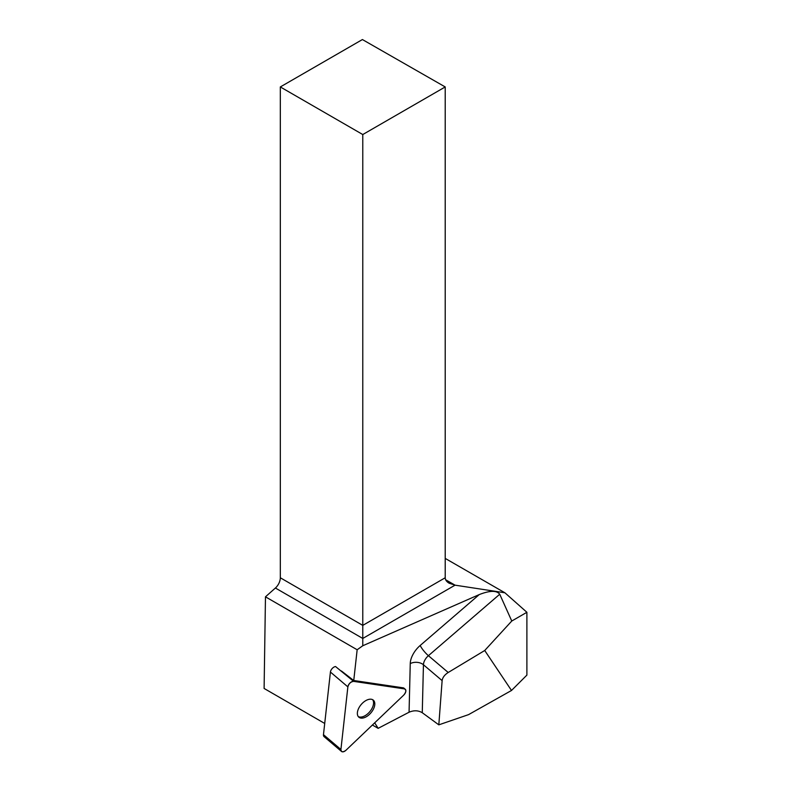 <?xml version="1.0" encoding="UTF-8"?>
<svg xmlns="http://www.w3.org/2000/svg" width="791" height="791" viewBox="0 0 791 791"><rect width="100%" height="100%" fill="white"/><g stroke="black" fill="none" stroke-linecap="round" stroke-linejoin="round"><path stroke-width="1.19" d="M341.524 751.45L324.073 736.629A4.657 2.67 -49.7 0 1 323.47 734.671L330.42 672.053A4.657 2.67 -49.7 0 1 335.542 666.536L353.646 681.367A4.657 2.67 130.3 0 0 347.872 686.875L340.921 749.482A4.657 2.67 130.3 0 0 341.524 751.45A4.657 2.67 130.3 0 0 345.993 750.234L403.687 695.141A4.657 2.67 130.3 0 0 405.239 689.248A4.657 2.67 130.3 0 0 404.379 688.872L353.646 681.367M360.914 718.08A11.173 6.407 130.3 0 0 372.126 711.297A11.173 6.407 130.3 0 0 373.312 700.144A11.173 6.407 130.3 0 0 361.2 704.514A11.173 6.407 130.3 0 0 358.847 717.18A11.173 6.407 130.3 0 0 360.914 718.08M404.379 688.872L353.646 681.367C350.789 681.713 348.871 683.543 347.872 686.875L340.921 749.482C341.237 752.241 342.928 752.488 345.993 750.234L403.687 695.141C406.218 692.036 406.455 689.95 404.379 688.872L403.143 687.824L353.745 680.507L357.156 649.757L362.772 645.753L479.257 594.575C489.896 590.422 496.718 590.313 499.734 594.239L511.767 621.024L526.895 612.293L526.895 675.099L511.5 690.474L484.725 650.499L511.767 621.024M403.143 687.824A4.657 2.67 -49.7 0 1 404.003 688.2L405.239 689.248M409.066 712.226C413.861 710.18 418.261 710.338 422.265 712.721L423.442 664.756A9.383 6.269 1.4 0 0 410.252 663.6L409.066 712.226L378.147 728.343L374.697 722.826M353.745 680.507L341.415 670.986M324.715 723.458L264.105 688.457L265.469 596.819L357.156 649.757M372.393 725.021L378.147 728.343M445.679 579.793L455.072 585.162L504.915 592.795L526.895 612.293M362.772 134.539L445.214 86.941L362.407 39.55L280.321 86.941L362.772 134.539L362.772 645.753M265.469 596.819L275.406 588.02A9.383 5.418 120 0 0 280.321 577.776L280.321 86.941M504.915 592.795L445.214 558.406M445.214 86.941L445.214 577.776C445.274 579.882 446.579 581.692 449.13 583.204L455.072 585.162L362.772 638.456L275.406 588.02M484.725 650.499L448.21 672.488L428.415 655.69L499.734 594.239M410.252 663.6A18.776 10.758 -49.7 0 1 420.199 645.466A9.383 2.027 -130.8 0 0 428.415 655.69A9.383 5.379 130.3 0 0 423.442 664.756L442.129 680.626L438.817 724.843L468.569 714.629L511.5 690.474M442.129 680.626C442.555 677.541 444.582 674.832 448.21 672.488M422.265 712.721L438.817 724.843M358.293 716.587A11.173 6.407 130.3 0 0 359.678 717.032A11.173 6.407 130.3 0 0 370.485 710.812A11.173 6.407 130.3 0 0 372.64 699.689M323.47 734.671L340.921 749.482M347.872 686.875L330.42 672.053M479.257 594.575L420.199 645.466M280.321 577.776L362.772 625.374L445.214 577.776"/></g></svg>
